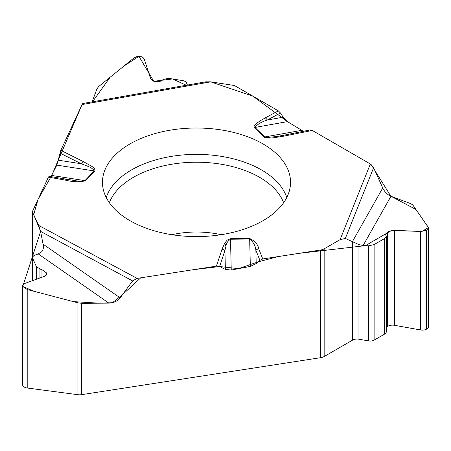<?xml version="1.0" encoding="UTF-8"?>
<svg xmlns="http://www.w3.org/2000/svg" width="451" height="451" viewBox="0 0 451 451"><rect width="100%" height="100%" fill="white"/><g stroke="black" fill="none" stroke-linecap="round" stroke-linejoin="round"><path stroke-width="0.68" d="M324.156 356.527L352.581 340.116L352.581 241.736L345.325 238.455L340.077 239.656L324.156 248.845L324.156 356.527A7.633 4.409 0 0 1 320.734 357.666L81.603 394.659A7.633 4.409 0 0 1 77.927 394.698L77.927 302.824L27.212 289.514L22.753 286.52L22.55 285.663L24.455 283.572L44.553 276.294L46.633 274.005L46.239 272.697L41.954 269.67L39.936 269.038L36.317 266.479L32.275 257.374L34.028 255.441L38.256 253.913L41.751 251.686L42.817 250.096L43.482 246.522L40.613 231.397L38.69 225.421L32.867 212.866A7.633 4.409 180 0 1 32.607 211.728A7.633 4.409 180 0 1 32.867 210.589L48.404 177.108L65.451 180.141A4.578 1.099 -79.9 0 1 66.325 179.397L68.428 179.752M43.2 244.245L120.163 297.869L132.605 280.922L137.093 278.397L216.401 266.129L219.598 266.535L225.382 269.41L231.245 270.042L250.333 266.4L256.196 263.536L259.872 260.306L262.753 258.959L320.734 249.989A7.633 4.409 180 0 0 324.156 248.845M120.163 297.869C117.48 301.183 113.731 302.942 108.911 303.14L38.256 253.913M77.927 302.824L81.603 303.298L108.911 303.14M352.394 241.657L382.73 187.977C384.692 192.008 387.437 194.77 390.966 196.264L415.929 209.467L428.382 227.535L422.012 231.448L391.383 230.523L365.434 245.654L298.816 253.377L278.03 256.596L258.073 261.884L238.455 268.666L219.598 266.535L193.462 269.675L140.718 277.833L122.525 294.65L112.491 302.689L99.468 303.196L73.344 301.623L33.898 291.273L22.73 286.47L40.624 231.448L33.69 214.642L38.07 199.365L51.673 175.569M410.957 203.739L390.966 196.264L363.111 245.547L368.619 245.795L374.121 244.583L384.664 238.5L386.27 236.487L385.56 234.379L387.933 231.729L394.445 230.298L420.648 231.47L426.708 230.106L428.45 227.924L428.185 227.118L412.857 205.042L410.957 203.739M254.217 127.633A4.578 3.202 -46.1 0 1 254.9 127.453L264.979 137.093L267.939 137.47L276.886 136.484L273.61 137.792L271.401 137.995L267.849 138.079L264.855 137.583L253.947 127.272L254.195 125.739L255.694 124.036L260.554 120.564L265.278 117.869A4.578 2.543 61.8 0 1 267.302 120.028C261.479 121.866 257.341 124.341 254.9 127.453L287.439 121.629L303.41 131.297L287.439 121.629L283.149 117.192L280.46 112.981L278.352 110.861L235.901 86.355A7.633 4.409 180 0 0 232.479 85.211L210.735 81.851L82.071 104.559L60.823 150.346L56.843 165.128L50.946 176.651M382.73 187.977L373.625 167.693L370.339 163.972L312.284 130.452L309.938 130.001M386.27 327.454A6.5 3.755 180 0 1 387.465 326.507L387.933 326.236A6.5 3.755 180 0 1 394.445 325.306L420.648 329.969A5.953 3.439 0 0 0 426.612 329.117L426.708 329.061A5.953 3.439 0 0 0 428.45 326.631L428.45 228.009M352.581 340.116A6.348 3.664 180 0 1 358.94 339.203L368.619 340.928A5.497 3.174 180 0 0 374.121 340.139L384.664 334.056A5.497 3.174 0 0 0 386.27 331.812L386.27 236.544M352.581 241.736L358.94 244.572L363.111 245.547M187.413 85.059L186.224 82.223L184.104 80.836L168.522 78.322L163.42 79.393L160.719 81.095L158.555 81.732L155.161 81.637L152.523 80.718L150.634 78.694L144.128 58.805L142.888 57.474L141.422 56.73L137.267 56.437L134.105 57.835L98.718 86.468L96.942 88.841L92.134 101.875M49.176 176.347L48.404 177.108M82.905 103.504L82.071 104.559M22.55 285.742L22.55 384.585A5.953 3.439 0 0 0 22.753 385.475L22.787 385.549A5.953 3.439 0 0 0 27.212 388.012L77.927 394.698M205.774 81.817L210.735 81.851M130.006 220.697A94.034 54.289 0 0 0 230.326 232.964A94.034 54.289 0 0 0 290.421 184.995A94.034 54.289 0 0 0 196.501 128.016A94.034 54.289 0 0 0 102.58 184.995A94.034 54.289 0 0 0 130.006 220.697M262.753 258.959L258.778 248.918A4.578 3.647 158.4 0 0 255.869 250.204L256.196 263.536M259.872 260.306L255.869 250.204C255.542 245.88 253.473 242.153 249.674 239.019L250.333 266.4M276.886 136.484L283.245 135.345A4.578 1.223 -101.3 0 1 283.324 135.323L310.147 129.95M273.61 137.792L284.22 136.072A4.578 1.223 -101.3 0 0 283.324 135.323L279.941 135.965M65.451 180.141C72.453 181.978 79.179 182.193 85.628 180.789L94.924 171.104C95.178 169.148 93.921 167.451 91.164 166.013L86.693 165.906L81.332 163.769L59.966 153.098M258.778 248.918C258.023 244.498 254.984 241.031 249.657 238.506L230.264 238.703L227.174 240.095L224.728 243.123L225.923 246.285L224.925 250.514L219.598 266.535M249.657 238.506L249.674 239.019L230.495 239.216C227.687 241.088 226.16 243.444 225.923 246.285M49.108 176.324L76.636 180.885L82.567 181.195L84.935 180.625L51.73 175.462L82.093 104.519M225.382 269.41L224.925 250.514A4.578 3.67 18.4 0 0 221.999 249.29L216.401 266.129M56.843 165.128L94.231 170.94C93.03 168.804 90.521 167.124 86.693 165.906M280.46 112.981L267.302 120.028L283.149 117.192M58.416 160.206L81.332 163.769A4.578 2.447 116.5 0 1 83.283 161.571L91.164 166.013M82.347 104.04L83.491 104.311M91.773 102.851L110.14 77.222L123.929 66.066L138.919 56.302L153.746 81.287L172.558 78.942L187.689 85.915M202.268 83.345L209.867 81.732M210.623 81.834L252.91 96.17L287.293 121.539M309.972 129.989L311.184 129.995M312.205 130.407L370.395 164.001M371.094 164.48L390.842 196.219M320.734 357.666L320.734 249.989M81.603 303.298L81.603 394.659M426.708 329.061L426.708 230.106M426.612 329.117L426.612 230.162M420.648 329.969L420.648 231.47M394.445 325.306L394.445 230.298M387.933 326.236L387.933 231.729M387.465 326.507L387.465 232M384.664 334.056L384.664 238.5M374.121 340.139L374.121 244.583M368.619 340.928L368.619 245.795M358.94 339.203L358.94 244.572M171.916 234.712A67.16 38.775 180 0 1 221.086 234.712M32.867 212.866L32.867 256.117M22.787 385.549L22.787 286.599M27.212 388.012L27.212 289.514M22.753 385.475L22.753 286.52M46.408 274.885L46.408 273.069M46.239 275.155L46.239 272.697M41.954 277.23L41.954 269.67M39.936 277.963L39.936 269.038M36.317 279.276L36.317 266.479M32.461 280.669L32.461 258.169M43.268 248.726L43.268 244.583M106.233 197.521A91.886 53.049 180 0 1 196.501 154.372A91.886 53.049 180 0 1 286.768 197.521M109.373 202.736A89.168 51.482 180 0 1 196.501 162.208A89.168 51.482 180 0 1 283.628 202.736M230.484 238.697L231.245 270.042M301.415 130.39L264.776 136.946A4.578 3.202 -46.1 0 0 264.094 137.127M284.22 136.072L312.284 130.452M373.625 167.693L345.325 238.455M370.339 163.972L340.077 239.656M265.278 117.869L278.352 110.861M60.823 150.346L83.283 161.571M137.093 278.397L38.69 225.421M224.728 243.123L221.999 249.29M94.924 171.104A4.578 3.27 -136.2 0 0 94.231 170.94L84.935 180.625A4.578 3.27 -136.2 0 1 85.628 180.789M132.605 280.922L40.613 231.397M32.607 256.405L32.607 211.728M32.275 257.448L32.275 280.736M43.488 246.438L43.488 246.804M280.669 135.83L280.082 135.937M82.725 103.533L206.237 81.732"/></g></svg>
